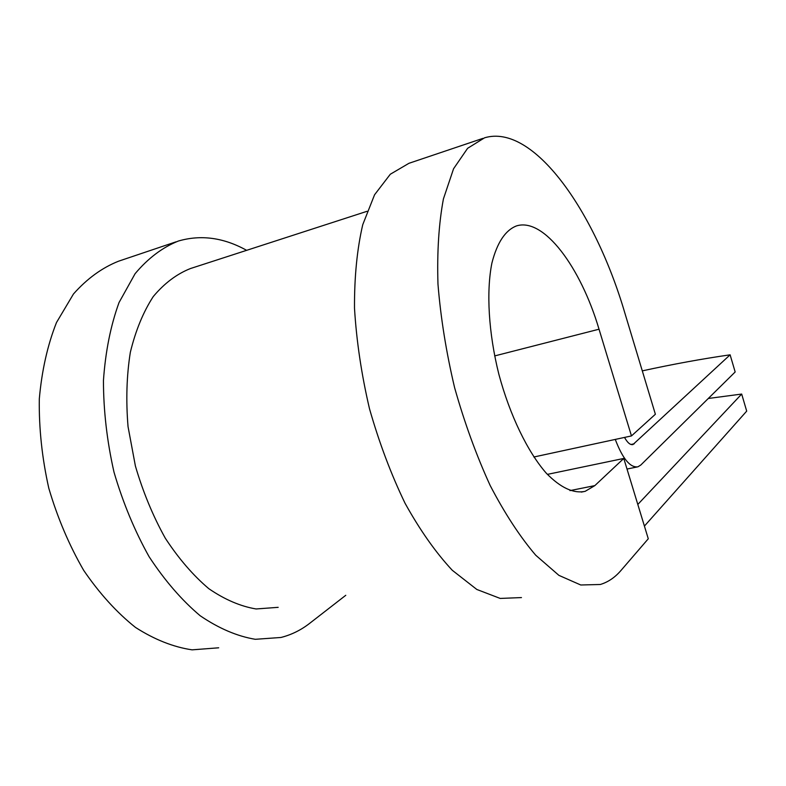 <?xml version="1.0" encoding="UTF-8"?>
<svg xmlns="http://www.w3.org/2000/svg" width="786" height="786" viewBox="0 0 786 786"><rect width="100%" height="100%" fill="white"/><g stroke="black" fill="none" stroke-linecap="round" stroke-linejoin="round"><path stroke-width="1.18" d="M624.516 437.429C627.513 442.773 630.323 445.151 632.956 444.562L730.115 354.82L735.165 371.975L640.767 465.066L637.898 466.825C630.195 467.867 622.65 458.739 615.271 439.423M644.412 526.089L746.7 411.117L741.679 394.061L708.284 398.482M637.81 504.455L741.679 394.061M730.115 354.82C702.35 358.809 673.081 364.164 642.29 370.874M278.185 607.332L256.098 608.963C240.496 606.35 224.737 599.59 208.811 588.685C193.14 575.411 178.619 558.561 165.256 538.135C152.946 516.009 142.993 491.967 135.398 466.019L128.039 426.631C125.868 400.329 126.634 375.551 130.338 352.295C135.634 330.513 143.278 311.934 153.26 296.558C164.323 283.343 176.703 274.009 190.409 268.557L367.062 211.296M569.968 490.611L594.835 485.61L623.779 458.444L648.283 538.774L620.96 570.489C614.957 577.484 608.069 582.151 600.298 584.489L580.756 584.99L558.925 575.372L535.747 555.24C519.949 536.73 504.75 513.464 490.15 485.463C476.316 455.222 464.457 422.603 454.593 387.616C446.212 352.177 440.671 317.662 437.969 284.06C436.996 251.962 438.814 223.568 443.422 198.907L453.571 168.744L467.611 148.308L484.569 137.805C533.399 123.186 594.884 211.061 624.752 312.69L655.377 414.251L631.463 435.925L533.861 457M594.835 485.61L585.157 491.329C573.525 493.814 560.585 487.782 546.329 473.241C527.652 451.921 509.888 415.332 498.864 374.274C488.558 333.009 486.17 291.793 491.889 263.123C497.086 242.717 505.251 230.327 516.402 225.946C543.735 217.172 580.638 267.073 599.03 329.206L631.463 435.925M521.462 597.576L500.21 598.431L476.817 589.461L452.294 570.292C435.749 552.558 419.999 530.206 405.045 503.246C390.986 474.086 379.137 442.587 369.489 408.73C361.462 374.391 356.471 340.859 354.496 308.132C354.339 276.79 357.099 248.975 362.749 224.678L374.558 194.781L390.308 174.237L408.946 163.301L482.869 138.385M345.771 595.297L309.772 623.259C301.048 630.067 291.449 634.803 280.975 637.466L255.332 639.303C237.185 636.277 218.803 628.427 200.184 615.752C181.831 600.298 164.805 580.628 149.104 556.714C134.622 530.786 122.911 502.578 113.99 472.101C106.984 441.084 103.467 410.547 103.447 380.512C105.462 351.578 110.659 325.591 119.03 302.551L135.104 273.685C148.004 258.319 162.397 247.452 178.275 241.066C200.862 234.464 223.646 237.559 246.637 250.331M218.695 647.802L192.108 649.845C173.382 647.075 154.508 639.598 135.477 627.415C116.78 612.53 99.527 593.518 83.699 570.381C69.178 545.258 57.545 517.886 48.811 488.273C42.051 458.1 38.887 428.341 39.3 399.003C41.796 370.707 47.524 345.211 56.484 322.535L73.471 293.984C87.01 278.706 102.033 267.78 118.539 261.207L176.015 241.833M547.38 474.38L623.779 458.444M634.292 443.776L630.971 444.483M494.64 355.93L599.03 329.206M636.955 467.012L627.012 469.046M585.157 491.329L581.335 492.095"/></g></svg>
